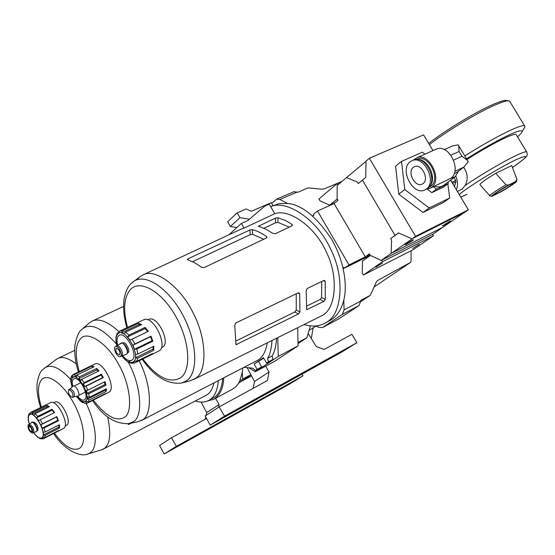 <?xml version="1.0" encoding="UTF-8"?>
<svg xmlns="http://www.w3.org/2000/svg" width="555" height="555" viewBox="0 0 555 555"><rect width="100%" height="100%" fill="white"/><g stroke="black" fill="none" stroke-linecap="round" stroke-linejoin="round"><path stroke-width="0.83" d="M411.956 238.81L415.529 236.305L369.366 158.258L366.022 161.089L365.745 177.406L362.457 180.118L395.042 235.389L398.497 232.906L411.956 238.81L464.688 212.336L468.351 209.811L450.625 180.139M415.529 236.305L468.351 209.811M369.366 158.258L423.59 134.886L432.969 150.585M424.943 154.158L422.348 152.174L401.529 161.401L395.583 166.202L398.747 194.181L423.021 212.44L443.452 202.492L449.689 198.01L447.85 183.878M401.529 161.401L404.768 189.546L429.195 207.972L423.021 212.44M429.195 207.972L449.689 198.01M404.768 189.546L398.747 194.181M449.342 221.542L442.363 225.927L443.771 225.392C448.003 223.082 450.285 221.618 450.611 220.994L449.342 221.542M411.99 240.336L404.97 244.748L406.524 244.158C410.832 241.82 413.128 240.343 413.406 239.732L411.99 240.336M390.651 238.553L391.559 240.086L391.157 253.392L381.153 260.406L370.289 255.355L369.408 253.864L365.301 256.826L334.075 203.532L337.995 200.293L337.128 198.815L337.169 185.495L346.542 177.572L357.371 182.054L358.266 183.573L362.457 180.118L395.042 235.389L390.651 238.553L398.615 232.954M464.119 212.62L412.559 238.504L391.754 253.094L442.786 227.321L464.119 212.62M366.016 161.352L346.542 177.572M407.252 243.652L412.372 240.419L407.252 243.652M444.513 224.872L449.599 221.667L444.513 224.872M182.893 443.272L174.929 447.767L182.734 442.98M287.872 384.768L280.684 388.847L287.726 384.525M171.488 437.791L159.569 445.505L164.183 453.983L176.4 446.324L171.488 437.791L206.543 418.505M302.031 374.132L303.023 375.804L289.231 384.275L164.183 453.983M270.944 393.766L286.311 385.205L270.944 393.766M264.992 397.442L280.275 388.923L264.992 397.442M215.007 425.56L198.53 434.738L214.882 425.359M208.271 428.675L224.907 419.407L208.271 428.675M227.703 417.846L247.079 407.058L236.839 413.392L217.657 424.082L227.703 417.846M268.426 395.167L239.316 412.011L249.577 405.663L268.426 395.167M176.4 446.324L303.023 375.804M201.118 402.091L206.689 412.608L219.093 404.526L215.597 398.303M206.689 412.608L206.078 415.397M205.725 417.006L205.232 419.226M218.524 407.335L219.093 404.526M257.985 401.605L257.707 401.133M236.839 413.392L236.562 412.913M230.36 413.6L221.882 418.387L230.36 413.6L230.172 413.26M340.076 352.682L332.466 356.997L339.917 352.397M219.156 406.926L205.163 415.986L210.185 425.144L224.525 416.16L219.156 406.926L267.468 380.494L269.008 372.01L265.672 366.147M308.15 333.395L316.177 346.445L324.127 349.504L351.891 334.311L356.927 342.706L340.943 352.522L210.185 425.144M323.357 361.444L339.355 352.564L323.357 361.444M316.426 365.717L332.348 356.879L316.426 365.717M263.701 395.313L246.441 404.9L263.556 395.07M257.832 397.803L275.266 388.125L257.832 397.803M278.201 386.495L298.465 375.249L286.533 382.638L266.469 393.779L278.201 386.495M320.734 362.894L308.594 370.386L289.113 381.202L301.074 373.799L320.734 362.894M224.525 416.16L356.927 342.706M247.357 368.027L254.523 381.452L269.008 372.01M254.523 381.452L253.129 388.34M308.594 370.386L308.261 369.817M286.533 382.638L286.193 382.062M443.348 226.933L433.067 234.12L381.153 260.406M365.301 256.826L348.991 264.95L317.495 211.018L334.075 203.532M443.341 227.037L391.157 253.392M450.709 180.077L456.55 190.06M419.261 244.353L412.649 248.48L419.261 244.353M382.513 263.049L375.86 267.205L382.513 263.049M432.512 234.404L433.372 235.854L413.537 249.472L363.352 275.079L362.276 272.935L362.471 261.1L370.4 255.404M433.372 235.854L382.638 261.613L363.352 275.079M381.75 260.108L382.638 261.613M337.267 200.896L337.822 200.001M334.936 202.818L329.725 205.17L320.193 200.965L318.882 199.044L336.913 183.74L337.683 185.058M337.218 198.968L329.725 205.17M341.769 181.61L336.913 183.74M510.884 184.156C505.182 186.945 493.652 194.243 494.477 194.534L497.329 193.438C503.44 190.441 515.644 182.623 513.493 183.067L510.884 184.156M456.383 189.574C458.035 185.606 457.847 181.159 455.821 176.254M526.889 152.278L526.563 151.751C525.106 151.605 521.589 152.875 516.011 155.56C504.419 160.888 477.806 176.566 465.104 185.523L462.176 189.019L457.389 191.461M465.104 185.523C468.26 179.487 467.782 173.41 463.661 167.291M524.114 128.219L524.975 126.727L524.51 125.701L509.525 101.01L505.744 100.337C503.413 100.462 499.472 101.718 493.929 104.09C476.592 111.409 444.964 130.522 428.696 143.44M507.971 100.816C505.584 100.955 501.533 102.245 495.816 104.701C478.271 112.131 446.387 131.306 429.39 144.598M516.414 134.997L526.563 151.751C527.333 153.374 527.444 154.63 526.896 155.518C527.736 156.038 522.942 160.041 512.501 167.52C528.748 156.094 529.796 153.548 515.63 159.882C499.632 167.444 467.865 186.979 459.2 194.5M516.032 134.359C514.499 134.081 510.919 135.24 505.3 137.841C494.547 142.885 481.761 150.1 466.935 159.5M517.524 136.828C520.236 134.483 521.769 132.763 522.123 131.681C522.158 129.828 517.933 130.855 509.462 134.761C497.675 140.255 483.37 148.289 466.554 158.869M524.51 125.701C522.574 125.333 518.106 126.748 511.113 129.967C498.591 135.739 483.148 144.383 464.778 155.906M489.85 195.853L479.895 184.531C480.637 183.011 485.909 179.279 495.712 173.32L506.014 184.843C498.321 189.151 487.685 196.366 489.85 195.853L491.98 196.241L499.764 192.425M517.059 179.64L511.745 165.556L495.712 173.32M516.844 179.466L515.442 181.645L508.824 184.947L506.014 184.843M460.768 197.115L467.102 194.243M454.004 177.642L455.724 180.521L455.919 181.797L454.469 186.369M501.991 189.172L505.334 187.181M132.749 362.394L134.352 361.048L136.634 361.347L152.576 353.493L150.78 355.061L134.581 363.025L132.749 362.394M161.429 347.777L163.087 346.847C170.44 341.7 157.315 315.254 148.99 319.34L148.733 319.465M122.634 355.616C126.415 360.209 129.586 361.673 132.159 360.001C139.076 355.068 124.653 329.372 118.624 335.851C116.918 337.627 116.585 340.763 117.625 345.265M127.372 353.14L128.094 352.744C130.571 350.906 125.839 341.457 123.009 342.872L122.932 342.907M127.234 352.786C127.664 348.72 126.158 345.605 122.704 343.434M121.33 356.053L121.795 355.797C124.251 353.972 119.505 344.482 116.689 345.89L116.543 345.966M120.588 356.386C123.113 354.569 118.173 344.974 115.482 346.466L115.156 346.681C112.665 348.547 117.605 358.079 120.289 356.581L120.588 356.386M116.057 348.297C115.454 351.592 116.599 353.792 119.478 354.895L119.679 354.763C120.296 351.481 119.165 349.275 116.272 348.158L116.057 348.297M142.802 358.981C157.01 377.442 169.594 383.734 180.562 377.851C191.669 370.088 189.727 340.777 175.657 316.156C161.734 291.403 140.332 279.29 130.647 289.315C123.897 297.05 122.856 309.745 127.525 327.408M182.505 382.804L190.268 380.744L195.492 378.364C207.188 372.1 206.994 338.987 193.265 313.235C181.894 288.753 156.468 268.037 143.572 274.628L139.999 276.709M304.189 324.654C312.125 326.839 318.945 326.402 324.647 323.35L331.481 319.59C337.433 315.566 341.533 309.073 343.788 300.116L344.1 309.87L342.289 314.407L322.365 327.637L318.258 327.166L316.128 325.903M324.647 323.35L326.735 322.108C342.428 313.776 344.953 276.418 330.433 248.696C317.64 220.113 286.817 199.203 270.667 206.647L269.217 204.143L264.874 206.023L247.766 220.619L241.363 223.422L244.047 228.077L274.767 213.71L270.667 206.647M150.967 354.964L159.653 350.566C167.853 344.856 153.145 315.191 143.877 319.729L143.585 319.867M135.614 323.607L119.637 331.113L118.687 333.097L117.133 334.526L117.181 333.354L118.708 332.41M122.433 330.849L138.535 323.281L141.671 324.564L125.548 332.174L124.043 333.937L121.51 332.854L122.433 330.849L119.665 331.099M128.996 335.074L145.126 327.415L148.247 331.307L130.113 340.118L127.567 336.906L128.996 335.074L125.548 332.174M134.907 343.968L151.009 336.205L152.882 341.186L136.807 348.984L134.504 349.268L132.95 345.182L134.907 343.968L132.125 339.015M137.82 354.041L153.853 346.209L153.749 350.316L137.758 358.169L135.496 357.795L135.545 354.437L137.82 354.041L136.807 348.984M299.679 293.914L298.951 292.853L298.111 292.894L235.833 322.968L234.751 325.355L236 344.676L298.458 313.991L299.964 311.993L299.679 293.914L297.91 292.991M325.23 281.545L324.508 280.476L323.725 280.525L307.172 288.517L306.152 290.785L306.693 309.648L323.801 301.414L325.279 299.443L325.23 281.545L323.461 280.657M252.4 229.617L249.958 229.957L187.985 258.817L187.312 259.421L187.701 259.768L194.541 262.619L201.59 267.288L204.191 267.579L266.372 237.998L266.941 237.29L266.469 236.492L262.418 233.828L257.347 231.268L252.4 229.617L252.58 234.321L263.764 239.24M277.875 217.74L275.46 218.08L258.408 226.26L265.824 229.159L272.935 233.426L275.419 233.697L291.944 225.829L292.478 225.17L290.993 223.679L285.901 220.703L277.875 217.74L277.993 222.402L289.217 227.127M193.584 379.53L322.753 315.226C336.233 307.81 338.495 275.918 326.278 251.908C315.517 227.224 289.245 208.292 274.767 213.71M239.961 229.645L244.047 228.077M192.647 261.655L250.145 234.696L252.58 234.321M263.854 228.272L275.585 222.77L277.993 222.402M321.747 281.482L321.574 297.529L320.068 299.485L306.7 306.089M296.231 293.803L296.266 310.016L294.747 311.993L235.882 341.068M138.701 277.861L137.057 279.741M317.495 211.018L313.478 214.362L313.637 215.555L312.715 215.992M343.156 268.342L343.878 267.385L344.787 268.003L369.581 255.626M411.047 250.742L411.047 261.169L410.547 262.411L374.223 286.852L410.547 262.411M272.949 205.607L271.659 203.387L276.688 199.141L279.942 199.509L287.525 203.421L279.193 203.574L270.646 206.613M341.998 181.416L324.037 188.922L321.456 189.179L308.851 187.958L307.539 188.089L297.952 192.245L293.824 191.746M338.703 318.938L359.113 305.5L360.951 300.248L370.227 295.364L360.965 301.525L370.227 295.364M271.659 203.387L271.242 202.672L251.346 211.275L246.219 208.957L237.179 212.843L239.954 217.664L230.387 226.516L236.853 227.543M117.181 333.347L115.96 337.051L116.023 340.714M121.878 355.866L124.126 358.738L127.615 361.749M128.24 361.874L130.98 363.241L134.511 363.06M132.021 360.112L128.76 361.707M410.506 262.432L377.504 280.552L376.089 282.474L370.31 295.315M344.787 268.003L348.991 264.95M369.838 254.585L367.514 256.278L369.429 255.369M343.788 300.116C347.458 286.526 344.593 261.502 331.522 239.115C316.378 216.589 301.712 204.691 287.525 203.421M241.363 223.422L228.917 234.793M239.954 217.664L249.417 219.211M237.179 212.843L227.654 221.764L230.387 226.516M150.565 355.151L150.363 354.583M153.749 350.316L152.937 349.248L153.062 346.591M152.937 349.248L135.496 357.795M152.882 341.186L152.028 340.77L150.502 336.719L151.009 336.205M152.028 340.77L134.504 349.268M150.502 336.719L132.95 345.182M147.609 331.613L145.146 328.553L145.126 327.415M145.146 328.553L127.567 336.906M140.561 325.084L139.062 324.585L138.535 323.281M139.062 324.585L121.51 332.854M263.764 358.169L254.1 364.052L263.486 357.684L266.56 363.067L272.942 359.411L272.165 355.88C274.614 351.988 276.085 346.14 276.584 338.349M258.637 361.645L261.655 366.938L257.131 369.359L254.1 364.052M266.56 363.067L268.377 361.86L267.586 358.322C270.035 354.409 271.492 348.512 271.957 340.645M267.586 358.322L272.165 355.88M268.377 361.86L272.942 359.411M244.2 367.341L252.879 368.229L255.383 370.532L261.655 366.938M249.597 368.27L255.307 371.711L278.27 356.428L298.035 345.848L297.73 327.859M278.27 356.428L277.757 337.766M255.307 371.711L274.69 361.298L298.035 345.848M297.993 343.642L306.929 337.704L310.342 325.889M297.973 342.47L306.929 337.704M316.218 325.951L309.024 330.329M255.383 370.532L257.131 369.359M129.329 423.486L137.682 421.828L142.469 419.844C152.521 415.043 151.806 385.087 139.18 360.764M118.971 331.73C108.169 321.74 99.324 318.161 92.428 320.977L89.071 323.128M72.809 397.318C73.343 393.564 72.004 390.984 68.792 389.582L68.598 389.714C68.078 393.488 69.424 396.062 72.629 397.435L72.809 397.318M73.857 396.797L74.21 396.624C74.752 392.871 73.42 390.29 70.201 388.895L70.006 389.02M73.933 396.79L78.331 396.013C80.822 394.168 75.119 383.873 72.892 386.19L72.816 386.259M72.906 375.187L71.581 375.825L72.004 377.358L73.003 376.45L72.865 374.646L74.772 374.375L74.918 376.186L76.534 376.734L76.854 375.083L79.372 376.866L79.053 378.524L80.864 380.411L81.703 379.287L84.138 382.666L83.292 383.783L84.797 386.495L86.074 386.148L87.759 390.193L86.483 390.533L87.267 393.329L88.765 393.786L89.23 397.38L87.732 396.915L87.586 399.024L89.036 400.086L88.176 402.257L86.726 401.196L85.699 402.056L86.851 403.36L84.908 403.54L83.756 402.243L82.14 401.647L82.827 402.77L80.336 400.946L76.472 396.437M87.01 401.404L85.789 402.014M76.777 396.395C80.503 401.015 83.437 402.583 85.595 401.098C91.658 396.749 77.929 372.023 72.615 377.684C71.089 379.134 70.922 382.222 72.115 386.946M77.644 396.27C80.343 399.413 82.57 400.634 84.311 399.933L84.783 399.628C89.674 396.173 79.434 375.901 73.995 378.774L73.427 379.148C72.199 380.258 71.977 382.652 72.74 386.329M103.785 394.411L104.042 394.716L105.283 393.655L88.176 402.257M104.146 394.667L109.411 391.934C116.286 387.217 102.578 360.015 94.967 363.99L94.801 364.066M72.865 374.646L90.021 366.376M76.854 375.083L94.135 366.723L92.033 366.05L74.772 374.375M81.703 379.287L99.005 370.858L96.667 368.471L79.372 376.866M101.433 374.188L101.086 375.055L102.578 377.74L103.355 377.636L101.433 374.188L84.138 382.666M103.355 377.636L86.074 386.148M104.312 381.986L104.999 384.511L105.991 385.205L105.013 381.646L87.759 390.193M105.991 385.205L88.765 393.786M105.374 389.305L105.249 390.186L106.192 391.483L106.421 388.784L89.23 397.38M106.192 391.483L89.036 400.086M96.667 368.471L96.841 369.873L98.221 371.239M96.841 369.873L79.053 378.524M92.033 366.05L92.616 367.459M76.819 375.263L74.918 376.186M71.096 380.536L70.631 380.758L71.082 381.694L70.776 378.045L71.581 375.825M72.039 387.022L70.631 380.758M83.791 402.285L82.827 402.77M103.931 394.765L86.851 403.36M105.249 390.186L87.586 399.024M104.999 384.511L87.267 393.329M101.086 375.055L83.292 383.783M102.578 377.74L84.797 386.495M41.618 438.353L42.714 437.43L44.636 437.645L58.844 430.396L57.776 431.415L43.283 438.776L41.618 438.353M65.171 425.928L66.947 424.97C72.171 421.412 60.731 398.976 55.056 402.098L54.966 402.146M33.619 432.518C37.081 437.222 39.87 438.95 41.979 437.694C47.411 433.975 34.049 409.666 29.422 414.828C28 416.416 28.007 419.531 29.443 424.159M37.601 430.437L37.907 430.285C38.33 426.386 36.907 423.659 33.647 422.105L33.043 422.404M36.921 430.708C37.247 427.19 35.895 424.478 32.863 422.591M33.335 432.602L33.605 432.456C34.008 428.557 32.585 425.824 29.339 424.249L29.228 424.318M32.558 432.983C32.939 429.064 31.51 426.323 28.284 424.776L28.118 424.887C27.75 428.828 29.179 431.561 32.405 433.087L32.558 432.983M28.853 426.24C28.596 428.848 29.554 430.666 31.711 431.7L31.815 431.637C32.079 429.036 31.129 427.211 28.964 426.164L28.853 426.24M53.648 433.483C62.639 448.176 79.33 457.771 87.704 454.011L90.25 452.769C98.277 447.559 96.716 425.276 86.205 403.547M71.137 380.002C60.197 367.937 51.462 363.851 44.927 367.757L44.636 367.979M87.704 454.011L101.392 449.89L104.139 448.565C110.077 444.423 111.264 433.864 107.698 416.895M76.299 363.976C68.647 358.155 62.548 356.282 58.004 358.363L56.104 359.494M195.291 401.029C200.639 402.618 205.121 402.41 208.736 400.398L214.168 397.401C218.982 394.383 221.833 388.063 222.728 378.454M208.736 400.398L209.839 399.732C214.653 396.693 217.484 390.359 218.33 380.73M311.286 338.488L313.131 328.033M127.907 423.729L128.143 424.367L129.093 424.277L131.417 423.07M103.064 449.224L207.043 394.799C210.303 392.683 212.586 388.757 213.904 383.012M57.831 431.381L63.978 428.189C69.791 424.242 56.985 399.087 50.665 402.562L50.567 402.618M44.636 405.545L30.754 412.379L28.832 415.057L28.881 414.106L29.963 413.329M32.766 412.434L47.085 405.379L49.437 406.669L35.104 413.752L33.848 415.216L31.947 414.141L32.766 412.434L30.754 412.379M37.761 416.333L52.108 409.215L54.577 412.545L38.572 420.607L36.561 417.866L37.761 416.333L35.104 413.752M42.499 423.833L56.832 416.638L58.448 420.718L44.136 427.94L42.229 428.176L40.897 424.832L42.499 423.833L40.231 419.698M45.128 431.998L59.406 424.755L59.538 427.988L45.295 435.238L43.38 434.967L43.248 432.324L45.128 431.998L44.136 427.94M28.881 414.106L28.132 417.041L28.326 419.892M33.529 432.539L35.277 434.766M38.129 437.444L40.231 438.721L43.096 438.859M242.708 368.111L242.313 372.148L242.611 379.134L239.746 381.042L238.074 383.984L235.486 387.002L232.406 389.215L213.765 399.295L207.383 401.036M242.313 372.148L239.746 381.042M242.611 379.134L250.909 374.674M251.02 374.889L238.622 383.13M223.734 377.934C223.346 388.313 220.023 395.431 213.765 399.295M251.568 375.908L240.606 381.812M241.252 381.382L244.179 379.44M57.456 431.54L57.318 431.179M59.538 427.988L58.892 427.079L58.858 425.04M58.892 427.079L43.38 434.967M58.448 420.718L57.803 420.322L56.492 416.999L56.832 416.638M57.803 420.322L42.229 428.176M56.492 416.999L40.897 424.832M54.147 412.76L52.177 410.11L52.108 409.215M52.177 410.11L36.561 417.866M48.722 407.023L47.529 406.454L47.085 405.379M47.529 406.454L31.947 414.141M30.907 414.037L29.408 414.772M413.35 167.312C406.891 171.814 415.001 187.632 422.001 184.177L423.028 183.587C429.57 179.265 421.571 163.281 414.536 166.625L413.35 167.312M425.179 189.789L427.69 188.436C438.7 181.298 425.373 154.463 413.572 160.006L412.878 160.319M426.302 189.088C437.305 181.95 423.964 155.088 412.171 160.631L410.089 161.831C399.316 169.476 412.955 195.88 424.672 190.032L426.302 189.088M429.008 187.195L430.715 186.223C441.246 179.397 428.543 153.832 417.256 159.146L416.597 159.438M429.91 185.974C437.069 178.606 428.259 158.994 418.04 159.583M430.271 188.18L450.833 178.294C462.107 170.843 449.335 143.488 436.341 149.08L435.585 149.42M426.629 189.102L429.75 188.423L431.443 187.444C442.973 179.993 429.091 152.021 416.743 157.814L413.537 160.02M434.385 186.237C437.978 187.417 441.038 187.118 443.563 185.356L455.183 176.774L458.527 171.1M450.778 178.335L455.183 176.774M454.247 173.632L456.626 172.515L463.897 167.111L454.913 171.322M433.358 186.723L436.542 189.144L448.246 183.587L448.045 182.047M427.142 189.075L431.832 192.634L436.542 189.144M431.832 192.634L443.507 187.077L448.246 183.587M452.491 145.965L458.125 144.834L458.694 145.764L459.096 151.466L461.968 156.26L467.456 160.374L468.226 161.671L463.897 167.111M508.824 184.947C500.686 189.241 487.144 198.551 492.812 195.922M499.396 192.627C507.214 188.506 520.867 179.189 515.442 181.645M452.02 182.276L455.724 180.521M452.665 183.351L455.919 181.797M121.92 355.859C126.464 361.763 130.335 363.726 133.533 361.742C141.56 356.053 124.84 326.284 117.882 333.819C115.78 336.066 115.489 340.021 116.987 345.675M120.373 356.539L126.554 354.208C129.475 352.092 123.598 341.096 120.706 343.267L120.504 343.413M142.184 359.286C154.54 376.741 167.693 384.657 181.651 383.033L186.66 380.744C198.641 372.495 197.261 341.741 182.72 314.865C168.338 287.878 145.25 272.9 133.54 281.496L132.895 281.968M136.634 361.347L137.758 358.169M249.958 229.957L250.145 234.696M187.985 258.817L188.062 259.872M266.469 236.492L266.518 237.922M275.46 218.08L275.585 222.77M258.977 225.76L259.012 226.648M292.006 224.373L292.034 225.788M323.801 301.414L320.068 299.485M325.279 299.443L321.574 297.529M307.421 309.544L306.353 308.975M298.458 313.991L294.747 311.993M299.964 311.993L296.266 310.016M236.888 344.565L235.667 343.843M279.942 199.509L297.383 191.961M312.514 215.819L313.603 215.326M342.289 314.407L359.113 305.5M344.1 309.87L360.972 300.97M322.615 327.492L339.209 318.667M117.077 334.401L116.716 336.094M343.517 267.649L343.947 267.434M343.212 268.578L344.606 267.885M141.019 420.725L258.228 359.959C262.806 356.997 265.817 351.336 267.246 342.983M92.525 400.502C103.251 416.521 115.329 424.221 128.753 423.597L133.262 421.71C143.44 417.034 141.338 385.246 128.073 361.888M116.481 344.107C101.954 327.797 90.652 322.698 82.57 328.817L82.23 329.115M93.289 400.12C105.894 416.299 116.272 422.029 124.41 417.304C133.304 412.726 130.369 384.004 118.465 364.122C107.608 343.337 87.17 330.086 80.635 338.716C75.293 344.294 74.814 355.249 79.212 371.586M33.557 432.532C37.109 437.396 39.974 439.185 42.145 437.909C47.688 434.107 34.056 409.306 29.339 414.571C27.875 416.215 27.889 419.427 29.387 424.193M33.411 432.574L36.519 431.582C38.579 430.132 33.557 420.808 31.642 422.521L31.573 422.57M54.355 433.122C64.581 446.713 73.052 451.735 79.753 448.183C86.816 443.209 84.041 421.71 73.475 402.757C63.006 383.72 48.021 373.022 41.819 379.419C37.511 384.462 37.365 393.71 41.382 407.148M44.636 437.645L45.295 435.238M129.093 424.277L128.26 423.68M459.096 151.466L450.889 155.206M461.968 156.26L453.622 160.09M369.228 255.023L369.734 255.883M522.123 131.681L524.975 126.727M515.213 174.797L516.989 179.473L515.838 182.213C512.3 184.968 506.881 188.402 499.597 192.523M460.789 197.157L466.845 194.389M134.872 361.354L132.985 362.283M148.99 319.34L147.928 319.846M123.009 342.872L122.516 343.108M116.578 345.945L121.809 342.976C121.642 342.241 125.111 344.565 126.297 346.937C127.851 349.65 127.997 352.036 126.727 354.104L126.034 354.485M116.689 345.89L115.502 346.459M140.741 276.161L131.105 283.543C129.613 285.076 126.408 288.045 124.195 298.299C122.877 307.13 123.779 316.933 126.901 327.7M143.877 319.729L119.637 331.113M143.572 274.628L241.515 228.917M294.108 191.621L276.688 199.141M338.959 318.82L322.365 327.637M115.939 340.95L116.904 345.73M82.57 328.817L89.438 322.802M82.563 328.824L81.467 329.843C79.115 331.037 76.951 336.018 74.98 344.787C74.148 352.987 75.3 362.047 78.442 371.961M92.428 320.977L123.564 306.402M68.792 389.582L70.201 388.895M70.069 388.958L72.858 386.218M74.12 386.009L80.843 382.721M94.967 363.99L72.962 374.604M78.741 395.375L85.442 392.052M72.656 397.422L74.03 396.742M43.047 437.638L41.861 438.242M55.056 402.098L53.62 402.805M29.269 424.284L31.642 422.521C32.516 419.92 38.892 427.718 36.699 431.478L36.214 431.741M29.339 424.249L28.298 424.769M56.437 359.245L42.888 369.505C40.39 371.094 38.448 375.804 37.067 383.644C36.581 390.859 37.782 398.809 40.668 407.495M58.004 358.363L74.675 350.358M50.665 402.562L44.886 405.414M28.312 420.045L29.339 424.173M35.076 434.614L37.83 437.333M33.453 432.553L32.433 433.067M37.754 430.389L37.178 430.68M413.572 160.006L412.171 160.631M417.256 159.146L416.548 159.458M436.341 149.08L416.743 157.814M467.456 160.374L458.694 145.764M453.026 145.722L444.333 149.628"/></g></svg>
